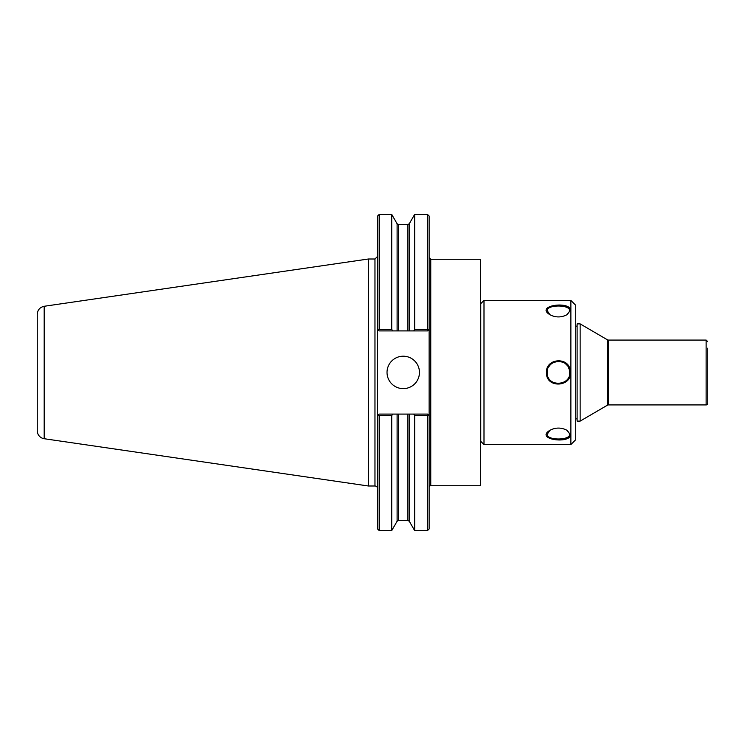 <?xml version="1.0" encoding="UTF-8"?>
<svg xmlns="http://www.w3.org/2000/svg" width="745" height="745" viewBox="0 0 745 745"><rect width="100%" height="100%" fill="white"/><g stroke="black" fill="none" stroke-linecap="round" stroke-linejoin="round"><path stroke-width="1.12" d="M480.758 323.283A1.62 1.62 0 0 1 480.376 322.24M430.759 485.749L430.759 259.251L480.376 259.251L480.376 485.749L430.759 485.749A1.62 1.62 0 0 0 429.129 487.37M577.105 372.5L577.105 421.111L580.141 421.111L580.141 323.889L577.105 323.889L577.105 372.5M580.141 323.889L607.492 339.85L607.492 405.15A1.62 1.62 0 0 1 608.311 404.926L706.13 404.926A1.62 1.62 0 0 0 707.75 403.306L707.75 396.824M707.75 348.176L707.75 403.306M379.177 329.346L378.395 330.128L379.177 330.91L398.51 330.91L398.51 224.552L397.104 223.742L391.721 214.42L391.721 329.346L379.177 329.346L379.177 214.42L377.557 216.041L377.557 528.959L379.177 530.58L391.721 530.58L391.721 415.654L392.624 414.09L379.177 414.09L378.395 414.872L379.177 415.654L379.177 530.58M377.557 415.71L378.395 414.872L377.557 415.71M379.177 415.654L391.721 415.654M398.51 330.91L409.275 330.91L409.275 223.742L414.658 214.42L427.509 214.42L429.129 216.041L429.129 415.71L427.509 414.09L413.754 414.09L414.658 415.654L414.658 530.58L427.509 530.58L427.509 415.654L428.291 414.872L429.129 415.71L429.129 528.959L427.509 530.58M413.754 414.09L392.624 414.09M427.509 214.42L427.509 329.346L414.658 329.346L413.754 330.91L427.509 330.91L428.291 330.128L427.509 329.346M429.129 329.29L428.291 330.128L429.129 329.29M392.624 330.91L391.721 329.346M378.395 330.128L377.557 329.29L378.395 330.128M409.275 330.91L413.754 330.91M414.658 214.42L414.658 329.346M414.658 415.654L427.509 415.654M387.028 372.416A16.213 16.213 0 0 1 403.241 356.203A16.213 16.213 0 0 1 419.454 372.416A16.213 16.213 0 0 1 403.241 388.629A16.213 16.213 0 0 1 387.028 372.416M37.25 372.5L37.25 430.694A8.111 8.111 0 0 0 44.188 438.721L44.188 306.279C39.895 307.247 37.585 309.92 37.25 314.306L37.25 415.775M44.188 306.279L368.375 259.009L368.375 485.991L374.968 485.991A2.598 2.598 0 0 1 377.557 488.59M559.188 305.962L558.582 305.953M568.286 306.94L569.068 307.48M570.875 372.5L570.875 444.569L483.999 444.569L483.999 300.431L570.875 300.431L570.875 372.5M570.456 310.088C569.953 300.831 534.873 305.487 549.745 314.623C555.574 317.696 561.395 317.687 567.206 314.586L570.456 310.088L566.926 314.762M566.908 430.228L570.456 434.912L567.196 430.396C561.357 427.313 555.537 427.313 549.726 430.396C534.854 439.541 570.018 444.16 570.456 434.912L570.214 436.039M546.457 372.5C545.796 389.16 573.454 387.065 570.325 370.731C568.929 356.399 545.694 358.168 546.457 372.5L547.268 372.5C546.411 359.183 568.351 357.479 569.525 370.87C572.57 386.022 546.523 388.015 547.268 372.5M550.024 314.8L547.277 310.786C546.467 304.426 570.419 304.407 569.646 310.786M569.646 434.214C570.465 440.584 546.439 440.593 547.268 434.214L550.006 430.219M548.823 366.81A11.184 11.184 0 0 1 552.185 363.234M556.143 361.558A11.184 11.184 0 0 1 561.208 361.66M565.567 363.858A11.184 11.184 0 0 1 567.55 365.991M568.156 366.94A11.184 11.184 0 0 1 569.376 374.912M559.793 383.61A11.184 11.184 0 0 1 556.701 383.554M570.875 300.431L575.736 305.292L575.736 439.708L570.875 444.569M483.999 300.431L480.758 303.671L480.758 441.329L483.999 444.569M607.492 339.85L608.311 340.074L608.311 404.926M608.311 340.074L706.13 340.074L706.13 404.926M409.275 414.09L409.275 521.258L414.658 530.58M397.104 223.742L397.104 330.91M407.869 414.09L407.869 520.448L409.275 521.258M409.275 223.742L407.869 224.552L407.869 330.91M398.51 414.09L398.51 520.448L407.869 520.448M397.104 414.09L397.104 521.258L398.51 520.448M368.375 259.009L374.968 259.009L374.968 485.991M480.758 421.717L480.376 422.76M575.736 418.867L577.105 418.867M575.736 326.133L577.105 326.133M607.492 405.15L580.141 421.111M706.13 340.074L707.75 341.694M430.759 259.251L429.129 257.63M398.51 224.552L407.869 224.552M397.104 521.258L391.721 530.58M379.177 214.42L391.721 214.42M44.188 438.721L368.375 485.991M374.968 259.009L377.557 256.41"/></g></svg>
